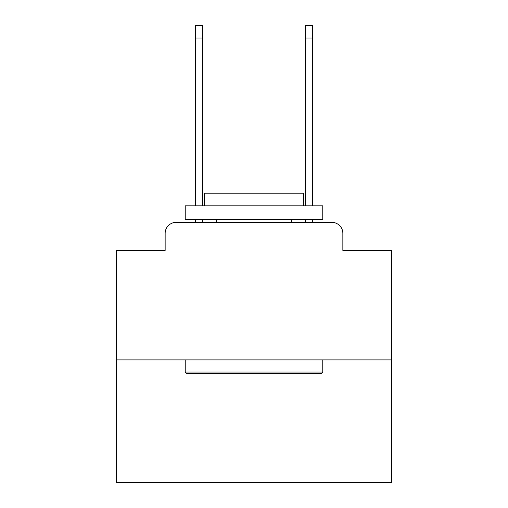 <?xml version="1.0" encoding="UTF-8"?>
<svg xmlns="http://www.w3.org/2000/svg" width="508" height="508" viewBox="0 0 508 508"><rect width="100%" height="100%" fill="white"/><g stroke="black" fill="none" stroke-linecap="round" stroke-linejoin="round"><path stroke-width="0.76" d="M165.144 233.369L165.144 250.425L165.144 233.369A11.005 11.005 0 0 1 176.149 222.364L195.409 222.364L195.409 219.615M391.547 359.912L116.453 359.912L116.453 482.6L391.547 482.6L391.547 250.425L342.856 250.425L342.856 233.369A11.005 11.005 0 0 0 331.851 222.364L176.149 222.364M116.453 359.912L116.453 250.425L165.144 250.425M202.559 219.615L202.559 222.364L211.087 222.364M296.913 222.364L305.441 222.364L305.441 219.615M312.591 219.615L312.591 222.364L331.851 222.364M342.856 250.425L342.856 233.369M321.12 373.666L186.881 373.666L185.23 372.015L322.771 372.015L321.12 373.666M185.23 205.861L322.771 205.861L322.771 219.615L185.23 219.615L185.23 205.861M303.517 205.861L303.517 193.205L204.483 193.205L204.483 205.861M185.23 359.912L185.23 372.015M322.771 359.912L322.771 372.015M216.586 219.615L216.586 222.364M291.414 219.615L291.414 222.364M195.409 205.861L195.409 25.4L202.559 25.4L202.559 205.861M305.441 205.861L305.441 25.4L312.591 25.4L312.591 205.861M195.409 38.056L202.559 38.056M312.591 38.056L305.441 38.056"/></g></svg>
